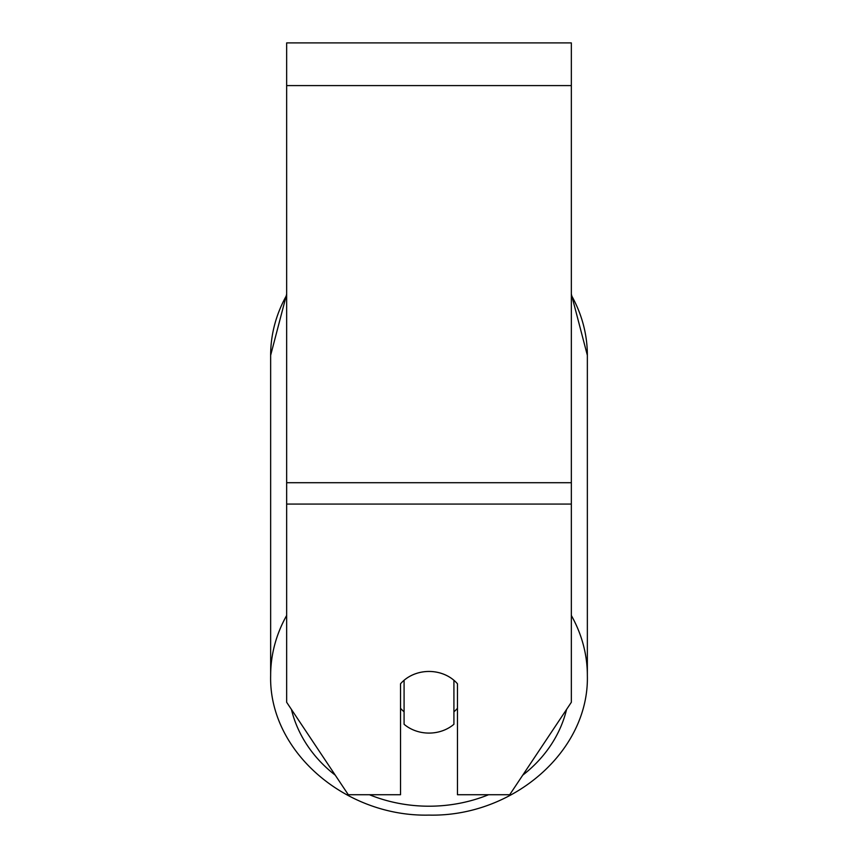 <?xml version="1.0" encoding="UTF-8"?>
<svg xmlns="http://www.w3.org/2000/svg" width="858" height="858" viewBox="0 0 858 858"><rect width="100%" height="100%" fill="white"/><g stroke="black" fill="none" stroke-linecap="round" stroke-linejoin="round"><path stroke-width="1.29" d="M571.342 504.064L571.342 42.9L286.658 42.9L286.658 702.273L348.294 794.722L400.536 794.722L400.536 683.783A35.586 30.813 0 0 1 457.464 683.783L457.464 794.722L509.706 794.722L571.342 702.273L571.342 504.064L286.658 504.064M429 733.086A35.586 30.813 0 0 1 404.086 724.281L404.086 680.265A35.586 30.813 0 0 1 429 671.449A35.586 30.813 0 0 1 453.914 680.265L453.914 724.281A35.586 30.813 0 0 1 429 733.086M404.086 711.818A35.586 30.813 0 0 1 400.536 708.3M457.464 708.3A35.586 30.813 0 0 1 453.914 711.818M571.342 85.596L286.658 85.596M571.342 482.711L286.658 482.711M286.658 615.486A158.355 137.141 180 0 0 270.645 675.578C268.693 751.222 345.259 817.073 429 815.1C512.741 817.073 589.307 751.222 587.355 675.578A158.355 137.141 180 0 0 571.342 615.486M488.599 794.722A140.562 121.729 0 0 1 429 806.209A140.562 121.729 0 0 1 369.401 794.722M335.285 775.192A140.562 121.729 0 0 1 291.42 709.405M286.658 294.122L270.645 355.319A158.355 137.141 0 0 1 286.658 295.227M566.58 709.405A140.562 121.729 0 0 1 522.715 775.192M571.342 295.227A158.355 137.141 0 0 1 587.355 355.319L587.355 675.578M270.645 355.319L270.645 675.578M571.342 294.122L587.355 355.319"/></g></svg>
